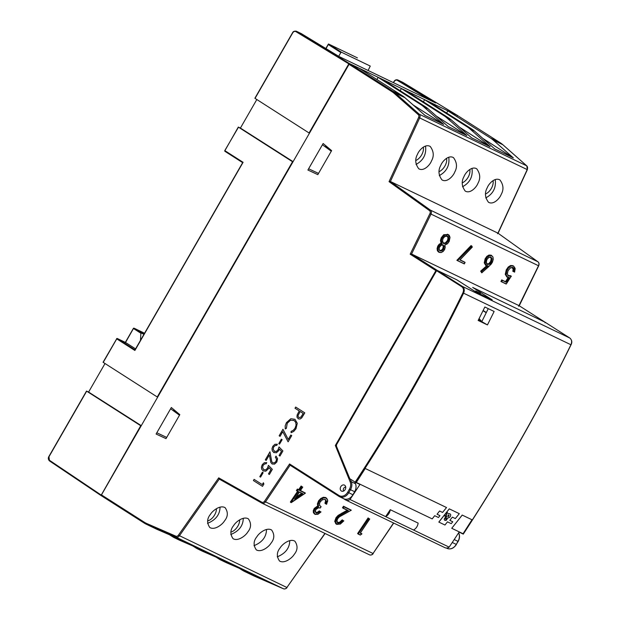<?xml version="1.0" encoding="UTF-8"?>
<svg xmlns="http://www.w3.org/2000/svg" width="620" height="620" viewBox="0 0 620 620"><rect width="100%" height="100%" fill="white"/><g stroke="black" fill="none" stroke-linecap="round" stroke-linejoin="round"><path stroke-width="0.93" d="M544.887 322.121L472.696 287.44L492.203 299.879L476.284 292.237L456.785 279.798L437.332 270.452L411.571 254.022L410.184 254.2L429.939 213.582A2.496 1.961 -64.3 0 0 429.497 210.606L389.05 181.644L418.616 117.451A2.496 1.961 -64.3 0 0 418.268 114.638L394.382 93.535A32.449 25.466 -64.3 0 0 391.84 91.613L349.052 64.333L101.463 494.892L144.251 522.179A32.449 25.466 -64.3 0 0 147.049 523.66L175.871 536.176A2.496 1.961 -64.3 0 0 178.405 535.192L218.721 477.857L261.834 502.185A2.496 1.961 -64.3 0 0 264.538 501.224L289.571 463.962L339.016 495.496A7.487 5.875 -64.3 0 0 347.712 492.187L352.912 494.768L354.663 491.722L350.478 489.715A8.324 6.526 -64.3 0 0 351.308 481.717L350.184 478.966M544.856 322.098L519.095 305.675L411.571 254.022L430.993 214.094L429.939 213.582M475.726 290.92L480.469 293.469L475.726 290.92M410.184 254.2L435.899 270.599L437.332 270.452M429.497 210.606A0.829 0.512 125.6 0 1 430.396 210.126L390.406 181.49L497.93 233.136L497.504 233.74L497.93 233.136L537.92 261.772A0.829 0.512 -54.4 0 1 537.966 261.803C539.121 262.74 539.354 264.081 538.679 265.817L430.993 214.094A3.325 2.612 -64.3 0 0 430.396 210.126L537.92 261.772A3.325 2.612 115.7 0 1 538.517 265.74L518.638 306.296M519.126 305.691L544.871 322.113M464.264 263.895L457.537 260.663L471.781 246.187L471.053 245.582L456.87 260.338L464.357 263.756L465.008 262.438L459.87 259.966L472.207 247.117L471.781 246.187L457.529 260.663L464.357 263.756M464.388 261.95L460.032 259.858L464.388 261.95M508.129 277.543L505.486 281.689L501.72 279.883L500.929 281.503L506.3 283.906L511.167 276.28M512.864 265.662L510.593 265.5L508.237 267.019L506.261 269.871L505.254 274.311L506.881 277.024L509.291 277.52L506.269 282.255L502.525 280.457L501.596 281.829L506.3 283.906M505.254 274.311L507.548 277.349L506.881 277.024M512.027 267.22L513.159 269.452L512.794 271.25L513.724 271.521M508.547 275.838L510.632 275.706L507.92 275.528M486.646 265.794L480.655 271.157L481.748 272.815L488.8 266.577L492.365 262.26L493.202 259.501L492.962 257.106L491.707 255.696L489.73 255.587L487.669 256.858L485.995 259.245L485.142 263.167L486.537 265.585L488.064 265.771L481.585 271.552L481.934 272.653L481.585 271.552M491.032 255.177L488.971 255.053L486.839 256.362L485.119 258.819L484.243 262.857L485.677 265.352L487.576 265.887M484.243 262.857L484.91 263.182L486.344 265.678L485.677 265.352M492.954 256.944L493.249 259.47L492.954 256.944L491.017 255.169L491.66 255.487L489.637 255.378L487.506 256.688L485.786 259.144L485.142 263.167M447.4 234.221L448.089 234.554L443.703 234.717L441.207 237.809L440.456 240.529L441.045 243.234L439.146 244.249L437.767 246.132L437.092 248.542L437.379 250.736L439.247 252.402M437.379 250.736L438.611 252.092M354.725 481.856L355.485 483.732A8.324 6.526 115.7 0 1 354.663 491.722M352.912 494.768A8.324 6.526 115.7 0 1 343.79 498.751L339.605 496.736A8.324 6.526 -64.3 0 0 348.727 492.761L350.478 489.715L349.463 489.141L347.712 492.187M331.623 150.637L317.82 174.639L307.9 170.027L323.152 143.507L331.623 150.637M171.345 407.511L179.816 414.64L166.013 438.635L156.093 434.031L171.345 407.511M341.333 490.993A3.325 2.612 -64.3 0 0 341.55 491.11A3.325 2.612 -64.3 0 0 345.348 489.242A3.325 2.612 -64.3 0 0 344.433 485.111A3.325 2.612 -64.3 0 0 340.706 486.839A3.325 2.612 -64.3 0 0 341.333 490.993M336.598 445.64L335.342 445.478L350.207 481.942A0.829 0.419 -22.2 0 1 351.308 481.717L355.485 483.732M501.72 279.883L502.525 280.457M505.486 281.689L506.269 282.255M480.655 271.157L481.314 271.483L487.568 265.895M441.045 243.234L442.029 243.706L439.968 244.753L438.642 246.559L437.991 248.883L438.27 251.015L439.471 252.325L441.293 252.472L443.192 251.387L444.61 249.48L445.199 247.318L444.726 245.001L447.469 243.714L449.143 241.451L449.942 237.561L448.105 234.748L444.509 235.228L442.083 238.235L441.355 240.87L442.029 243.706M393.545 522.978L373.038 553.505L265.523 501.859L290.09 465.209L339.039 496.418A0.829 0.512 -57.5 0 1 339.016 495.496M339.008 496.395L290.121 465.225L289.571 463.962M368.102 517.933L369.652 519.079L368.102 517.933L357.593 533.58L360.39 534.975L361.762 533.96L360.173 533.192L369.652 519.079L368.784 518.661L358.174 534.053L368.784 518.661M360.313 533.045L361.917 533.82L360.406 532.906M342.209 519.839L343.72 520.971L342.209 519.839L339.551 522.28L337.172 522.466M347.185 510.206L338.125 515.39L336.017 517.677L334.715 521.389L336.141 523.923M343.503 506.238L351.276 510.167L343.503 506.238L342.48 507.757L348.363 510.617L338.846 516.049L336.792 518.274L335.529 521.885L336.923 524.334L340.303 524.047L343.821 520.831M297.577 491.296L290.354 502.053L290.935 502.525L305.226 493.21L300.227 490.808L302.676 487.165L301.808 486.746L299.367 490.397L298.088 489.777L297.267 490.993L298.546 491.606L290.935 502.525L298.546 491.606L297.026 491.025M301.126 486.018L302.676 487.165L301.126 486.018L298.677 489.661L297.399 489.048L296.399 490.536L297.267 490.993L298.088 489.777M300.367 490.66L305.397 493.078L300.467 490.521M319.308 510.888L320.865 512.035L319.308 510.888L317.161 512.414L315.588 512.414L316.177 512.88L315.247 511.624L315.913 509.477L318.696 507.687L320.323 507.958M325.585 497.504L326.724 498.325L325.585 497.504L323.299 497.279L320.749 498.519L318.572 500.828L317.386 503.944L317.742 505.881L314.231 508.431L313.294 510.601L313.394 512.639L314.572 513.941M325.221 499.542L325.639 500.689L324.942 503.262L326.647 504.13L325.578 503.758M319.649 505.269L320.083 505.827M485.755 197.919C493.086 193.952 496.256 187.829 495.256 179.552M462.512 186.76C469.851 182.784 473.021 176.661 472.021 168.384M439.278 175.6C446.609 171.624 449.779 165.501 448.779 157.224M416.036 164.432C423.367 160.464 426.537 154.333 425.537 146.056M277.233 556.837C285.44 553.505 289.618 548.111 289.757 540.64M253.999 545.67C262.206 542.345 266.375 536.943 266.515 529.48M230.756 534.51C238.963 531.177 243.133 525.783 243.272 518.312M207.514 523.35C215.721 520.017 219.899 514.615 220.038 507.152M144.235 523.079L101.517 495.837A0.829 0.512 -57.5 0 1 101.463 494.892M349.052 64.333A0.829 0.512 -57.5 0 1 349.928 63.829L359.53 68.448L402.318 95.728A33.279 26.118 115.7 0 1 404.93 97.704L425.041 115.467L443.633 124.395L413.145 104.958M457.482 115.498L500.27 142.786A0.829 0.512 -57.5 0 0 500.239 142.763L457.452 115.483A0.829 0.512 -57.5 0 1 457.514 115.522M457.452 115.483L447.841 110.864L446.617 113.01M502.975 144.847A0.829 0.504 131.5 0 0 502.921 144.785L526.806 165.889A0.829 0.504 -48.5 0 0 526.736 165.842A3.325 2.612 115.7 0 1 527.202 169.593L419.678 117.94L390.406 181.49L389.05 181.644M101.478 495.814L144.266 523.102A0.829 0.512 -57.5 0 0 144.305 523.117A33.279 26.118 -64.3 0 0 146.452 524.318A33.279 26.118 -64.3 0 0 147.173 524.644L175.995 537.153A3.325 2.612 -64.3 0 0 179.366 535.851L219.263 479.082L261.888 503.13A0.829 0.512 -60.6 0 1 261.834 502.185M261.888 503.13L262.028 503.2A3.325 2.612 -64.3 0 1 261.904 503.138A0.829 0.512 -60.6 0 1 261.888 503.13L219.279 479.089L218.721 477.857M471.789 246.062L472.207 247.117M443.703 234.717L448.066 234.546L449.988 237.499L449.175 241.467L447.462 243.776L444.842 245.063L445.245 247.272L444.726 245.001L447.469 243.714M297.399 489.048L299.367 490.397M298.677 489.661L299.259 490.125L301.808 486.746M317.742 505.881L318.649 506.509L315.007 509.028L314.108 511.12L314.208 513.089L315.347 514.352L318.021 514.228M487.243 187.751C484.522 192.595 484.925 197.424 488.452 202.228C493.629 205.328 499.945 198.059 501.185 194.448C503.905 189.604 503.494 184.775 499.968 179.971C494.791 176.87 488.475 184.14 487.243 187.751M464 176.584C461.28 181.435 461.683 186.256 465.217 191.069C470.386 194.168 476.71 186.891 477.943 183.287C480.663 178.436 480.26 173.608 476.726 168.803C471.557 165.703 465.232 172.972 464 176.584M440.758 165.424C438.038 170.267 438.441 175.096 441.975 179.901C447.152 183.001 453.468 175.731 454.7 172.12C457.421 167.276 457.018 162.448 453.491 157.643C448.314 154.543 441.99 161.812 440.758 165.424M417.516 154.256C414.803 159.108 415.206 163.936 418.732 168.741C423.91 171.841 430.226 164.571 431.466 160.96C434.186 156.108 433.775 151.288 430.249 146.475C425.072 143.375 418.756 150.652 417.516 154.256M280.232 547.755C276.667 552.064 276.435 556.481 279.535 561.015C284.627 564.061 292.361 557.69 294.175 554.451C297.74 550.142 297.964 545.716 294.864 541.183C289.772 538.137 282.038 544.507 280.232 547.755M256.99 536.587C253.425 540.896 253.192 545.321 256.3 549.855C261.392 552.9 269.119 546.53 270.932 543.283C274.497 538.974 274.73 534.556 271.622 530.023C266.53 526.977 258.796 533.347 256.99 536.587M233.748 525.427C230.183 529.736 229.958 534.153 233.058 538.687C238.15 541.733 245.884 535.362 247.69 532.123C251.255 527.814 251.488 523.396 248.38 518.863C243.296 515.809 235.561 522.179 233.748 525.427M210.506 514.259C206.948 518.568 206.716 522.993 209.816 527.527C214.908 530.573 222.642 524.202 224.456 520.963C228.021 516.654 228.245 512.229 225.145 507.695C220.054 504.649 212.319 511.019 210.506 514.259M144.251 522.179A0.829 0.512 -57.5 0 0 144.266 523.102L156.062 528.93A33.279 26.118 115.7 0 0 156.775 529.255L181.048 539.788L199.632 548.723L175.367 538.191A33.279 26.118 -64.3 0 1 174.654 537.865L179.296 540.097A33.279 26.118 115.7 0 0 180.017 540.423L175.367 538.191M446.764 117.792A33.279 26.118 -64.3 0 0 444.153 115.824L401.365 88.544L406.015 90.776L448.803 118.056A33.279 26.118 115.7 0 1 451.414 120.024L446.764 117.792L466.875 135.563L448.283 126.635L428.172 108.864A33.279 26.118 115.7 0 0 425.56 106.896L382.772 79.608L378.123 77.376L376.898 79.515M401.365 88.544L400.132 90.683M482.864 138.446L513.352 157.891L494.76 148.955L474.649 131.192A33.279 26.118 115.7 0 0 472.037 129.224L429.257 101.936L424.607 99.704L423.375 101.843M239.359 568.331L242.219 570.152A33.279 26.118 -64.3 0 0 244.373 571.353A33.279 26.118 -64.3 0 0 245.086 571.679L269.351 582.211L250.767 573.283L226.494 562.751A33.279 26.118 115.7 0 1 225.781 562.418L221.131 560.186A33.279 26.118 -64.3 0 0 221.844 560.519L246.117 571.051L227.524 562.115L203.251 551.583A33.279 26.118 115.7 0 1 202.538 551.257L197.889 549.025A33.279 26.118 -64.3 0 0 198.609 549.351L222.874 559.883L204.282 550.955L180.017 540.423M513.352 157.891L493.241 140.12A33.279 26.118 -64.3 0 0 490.629 138.151L447.841 110.864M451.414 120.024L471.518 137.795L490.11 146.723L470.007 128.96A33.279 26.118 -64.3 0 0 467.395 126.992L424.607 99.704M443.633 124.395L423.522 106.632A33.279 26.118 -64.3 0 0 420.91 104.664L378.123 77.376M443.734 249.046L444.145 246.574L443.106 244.892L441.858 244.822L439.487 247.054L439.061 249.317L440.185 250.984L442.114 250.844L443.734 249.046L443.904 246.59L442.92 244.985L441.719 244.923L440.433 245.714L441.719 244.923M358.221 534.076L360.39 534.975M339.551 522.28L340.132 522.753L342.79 520.304L343.72 520.971M343.085 508.237L347.983 510.586L343.116 508.245M343.069 508.222L344.085 506.711L343.069 508.222M339.373 516.824L351.075 510.283L344.185 506.974M317.161 512.414L317.742 512.88L319.889 511.353L320.865 512.035M317.386 503.944L318.207 504.44L318.649 506.509M325.639 500.689L326.221 501.154L325.795 503.711M326.453 501.169L325.12 499.488L322.578 499.619L325.314 499.433L326.453 501.169L325.74 503.828M317.029 508.292L318.548 507.749L320.129 508.012L321.021 506.742M216.124 557.171L218.976 558.992A33.279 26.118 -64.3 0 0 221.131 560.186M192.882 546.003L195.742 547.824A33.279 26.118 -64.3 0 0 197.889 549.025M169.64 534.843L172.5 536.664A33.279 26.118 -64.3 0 0 174.654 537.865M466.875 135.563L436.379 116.118M490.11 146.723L459.621 127.278M486.654 263.981L488.746 263.686L490.629 261.454L491.211 258.61L490.141 256.796M439.479 250.457L441.324 250.317L442.858 248.62L443.246 246.264L442.254 244.652M442.99 243.102L445.377 242.846L447.415 240.544L447.958 238.615L447.702 236.91L446.601 235.825M295.019 498.627L302.831 493.667L299.413 492.024L294.601 499.193L302.831 493.667L299.367 492.148L302.483 493.652M294.601 499.193L294.88 498.72L294.601 499.193M296.065 497.062L301.708 493.28M331.328 151.148L325.515 146.25M331.289 151.21L322.423 144.77M322.416 144.762L308.613 168.764L318.525 173.406L311.713 170.252M141.096 425.963L86.506 391.065L88.598 392.065L105.013 363.529M88.598 392.065L141.275 425.653M292.904 161.967L238.312 127.069L240.413 128.061L256.82 99.525M240.413 128.061L293.082 161.65M179.521 415.144L173.708 410.254M159.906 434.256L166.718 437.418L156.814 432.768L170.608 408.766L179.482 415.214M100.944 495.489L49.406 460.861L49.399 460.242L100.959 494.9L100.99 495.527L140.701 425.777M101.378 495.713L100.99 495.527M457.235 115.32L402.752 82.344L457.258 115.328L457.273 115.948L457.235 115.32L349.409 63.527L348.82 63.852L295.872 31.62C294.694 31.101 293.64 31.519 292.71 32.876L292.656 32.798M349.409 63.527L296.283 31.194C294.314 30.969 293.066 31.488 292.547 32.752L254.874 98.27L309.07 132.975L348.82 63.852M309.07 132.975L309.465 133.16M135.013 349.851L117.35 338.543L125.527 342.472L125.194 342.868L125.527 342.472L117.312 338.528A0.558 0.558 0 0 0 116.591 338.745L117.35 338.543A0.558 0.434 -64.3 0 0 116.707 338.791L103.067 362.266L157.263 396.978L292.516 161.774M157.263 396.978L157.658 397.164M49.399 460.242L48.949 456.622M339.008 56.505L301.258 33.589L339.024 56.513L435.689 102.951L397.932 80.027L402.364 82.158M296.283 31.194L301.08 33.495A3.325 2.612 115.7 0 1 301.258 33.589L296.461 31.287L295.872 31.62M125.341 342.38L133.362 328.429A0.558 0.558 0 0 1 134.083 328.205A0.558 0.434 115.7 0 1 134.121 328.22L144.561 333.242L134.083 328.205A0.558 0.434 115.7 0 0 133.478 328.468L125.527 342.472L135.571 348.874M140.461 340.372L140.918 332.56L144.08 334.079M238.475 127.193L224.789 150.59A0.558 0.558 0 0 0 224.967 151.334L242.653 162.649L224.967 151.334L224.952 150.707L243.087 162.316L134.889 350.478L135.114 349.913L134.889 350.478L116.754 338.869L103.23 362.39M434.69 515.701L438.449 517.514L439.968 515.631L437.054 514.236L439.58 511.004L442.556 512.438L446.532 507.54L365.234 468.488L356.322 482.445L432.186 518.894L434.69 515.701M437.061 514.228L439.968 515.631M365.203 468.464L356.322 482.445M449.268 508.842L438.821 522.071L444.959 525.032L447.462 521.839L451.228 523.644L452.747 521.769L449.825 520.366L452.352 517.142L455.336 518.576L459.304 513.67L449.306 508.873L438.859 522.094M452.747 521.769L449.833 520.358M445.462 516.716L446.749 515.77L446.594 516.879L444.594 518.15L444.246 519.452L444.92 520.374L446.183 520.366L447.779 518.018L449.399 517.529L450.314 516.545L450.771 514.864L449.926 513.732L448.353 513.755L447.33 512.616L446.322 513.887L446.85 514.429L444.687 515.941L445.493 516.739L445.889 516.406M444.672 520.219L446.152 520.343L447.749 517.987L449.399 517.529M446.586 513.972L446.85 514.429M463.07 533.727L471.983 519.761L462.241 515.088L451.74 528.287L463.07 533.727M462.21 515.057L451.74 528.287M448.872 516.096L448.818 515.065L448.198 515.088L447.973 516.7L448.872 516.096M449.082 515.468L448.779 515.042M446.446 518.072L445.563 518.521L445.889 519.142L446.446 518.072L445.602 519.157M355.183 482.143L349.835 478.741L336.118 445.431L436.589 270.708L461.846 286.781C463.605 288.199 463.954 290.23 462.9 292.849C430.846 358.36 394.94 421.461 355.183 482.143L359.933 484.483A1386.615 1088.185 115.7 0 1 349.998 499.503L449.151 547.135A5.549 4.356 115.7 0 1 444.966 547.685L345.813 500.053A5.549 4.356 -64.3 0 0 349.998 499.503M436.589 270.708L437.178 270.382L456.7 279.76L476.052 292.097L492.156 299.832L472.812 287.494L545.011 322.175L545.042 322.803L545.011 322.175L569.819 338.032L462.427 286.448C464.38 288.029 464.768 290.276 463.589 293.19C431.528 358.716 395.622 421.825 355.857 482.523M390.244 509.694A1386.615 1088.185 115.7 0 1 385.632 516.623A7.44 5.844 115.7 0 0 390.244 509.694L418.128 523.094A7.44 5.844 115.7 0 1 413.517 530.015M462.9 292.849L570.927 344.751C538.796 410.239 502.874 473.347 463.171 534.076L459.094 532.115A1386.615 1088.185 115.7 0 1 449.151 547.135M487.444 324.919A1386.615 1088.185 115.7 0 0 494.132 311.472L484.84 307.009A1386.615 1088.185 115.7 0 1 478.152 320.455L487.444 324.919L478.5 319.75M486.336 312.519L483.127 310.473M343.511 498.612L345.456 499.852A5.549 4.356 -64.3 0 0 345.813 500.053M486.227 312.744L483.019 310.697M488.25 308.644A1378.299 1081.652 115.7 0 1 481.911 321.385M481.391 321.137L479.074 318.61M207.623 520.939A9.703 5.991 122.5 0 0 216.465 508.656M230.865 532.1A9.703 5.991 122.5 0 0 239.7 519.823M485.538 194.006A9.703 5.991 122.5 0 0 491.35 188.426A9.703 5.991 122.5 0 0 493.039 180.629M462.295 182.846A9.703 5.991 122.5 0 0 468.115 177.258A9.703 5.991 122.5 0 0 469.805 169.469M439.053 171.686A9.703 5.991 122.5 0 0 444.873 166.098A9.703 5.991 122.5 0 0 446.563 158.309M415.818 160.518A9.703 5.991 122.5 0 0 421.631 154.93A9.703 5.991 122.5 0 0 423.321 147.142M368.11 70.486L370.256 66.069L341.442 52.227L340.853 52.56L328.344 44.578L328.561 44.012L357.422 57.885M340.853 52.56L338.69 56.312M326.019 48.616L328.561 44.012L341.442 52.227M291.106 432.69L293.772 431.396L295.996 428.714L297.267 423.266L294.965 419.298L290.827 418.732L286.417 422.631L285.185 425.893L285.254 428.963L286.332 428.374L287.231 423.243L290.509 420.197L294.136 420.484L295.74 422.414L296.065 425.18L295.074 428.149L293.306 430.28L291.067 431.388L291.075 432.675L293.74 431.381L295.965 428.699L297.236 423.251L294.965 419.298M286.332 428.374L285.254 428.963M286.363 428.389L287.262 423.259L290.54 420.213L294.167 420.5M293.694 420.236L294.136 420.484M272.025 463.93L274.521 464.14L276.846 462.016L277.582 458.692L276.016 456.103L275.358 457.242L276.497 459.141L275.993 461.389L274.397 462.853L272.645 462.753L271.731 461.606L269.956 451.856L265.306 459.877L266.174 460.428L269.32 454.956L270.824 462.512L272.288 464.078M266.174 460.428L269.328 455.003M272.676 462.768L271.762 461.621L269.925 451.841M271.994 463.923L274.49 464.124L276.815 462.001L277.551 458.676L276.016 456.103M279.008 446.95L282.914 450.934L279.961 456.064L282.883 450.918L279.008 446.95L278.031 449.802L276.295 451.461L274.365 451.267L273.149 449.345L273.629 446.896L275.551 445.361L276.675 445.447L277.373 444.238L274.892 444.284L272.815 446.284L271.986 448.663L272.296 450.856L274.04 452.67M273.629 452.445L276.365 452.755L278.729 450.616L279.356 449.12L281.488 451.29L279.07 455.499L279.93 456.049M273.66 452.461L276.396 452.771L278.76 450.632L279.387 449.128M274.644 451.422L273.18 449.361L273.66 446.911L275.52 445.346L276.644 445.431L277.341 444.222M268.413 465.364L272.327 469.348L269.375 474.478L272.296 469.332L268.413 465.364L267.445 468.216L265.701 469.875L263.779 469.681L262.562 467.759L263.043 465.31L264.934 463.768L266.058 463.845L266.747 462.636L264.306 462.698L262.229 464.698L261.4 467.077L261.71 469.27L263.423 471.076M263.043 470.859L265.779 471.169L268.142 469.038L268.77 467.534L270.894 469.704L268.476 473.913L269.344 474.463M263.074 470.875L265.81 471.185L268.173 469.046L268.801 467.55M263.81 469.696L262.593 467.775L263.074 465.325L264.965 463.775L266.089 463.861L266.747 462.636M298.127 418.732L299.995 419.043L301.731 417.888L304.8 412.874L295.709 407.069L294.996 408.239L299.235 410.936L297.158 414.896L296.957 417.136L298.422 418.895M300.15 411.525L298.119 415.408L298.158 416.648L298.964 417.593M298.096 418.717L299.964 419.027L301.7 417.872L304.769 412.858L295.678 407.053M298.825 417.508L300.839 417.198L303.203 413.47L300.119 411.502L298.088 415.392L298.127 416.632L298.949 417.586M288.106 441.835L291.733 435.604L290.811 435.023L288.254 439.471L282.945 429.272L279.155 435.782L280.046 436.348L282.743 431.652L288.106 441.835L291.702 435.589L290.811 435.023M280.046 436.348L282.767 431.69M288.254 439.471L282.914 429.257M262.508 486.351L263.887 484.026L263.376 482.74L262.299 484.607L254.092 479.368L253.417 480.554L262.508 486.351L263.856 484.018M263.887 484.026L263.376 482.74M262.299 484.607L254.092 479.368M260.555 477.137L263.144 472.711L262.361 472.215L259.803 476.664L260.555 477.137L263.113 472.696M263.144 472.711L262.361 472.215M279.543 444.121L282.131 439.689L281.348 439.193L278.791 443.641L279.543 444.121L282.1 439.673M282.131 439.689L281.379 439.208M349.463 489.141A7.487 5.875 -64.3 0 0 350.207 481.942M435.899 270.599L335.342 445.478M458.614 532.843L458.831 533.37L458.405 533.169M508.95 277.628L506.153 282.015L502.386 280.209L501.596 281.829L506.191 284.038M506.261 269.871L506.92 270.196L505.92 274.637L507.741 277.256M508.237 267.019L508.904 267.344L506.92 270.196L506.153 274.621M510.593 265.5L511.26 265.825L508.904 267.344L507.129 270.297M515.158 269.281L513.531 265.988L511.26 265.825L509.067 267.514M513.159 269.452L513.825 269.778L513.461 271.576L514.554 272.095M512.864 268.08L514.065 269.778L513.686 271.645M507.896 275.52L508.578 275.853L507.3 273.908L508.005 270.793L510.384 267.879L512.887 267.453L510.283 267.956L512.709 267.546L513.755 268.351L514.065 269.778M485.119 258.819L485.995 259.245M486.839 256.362L487.669 256.858M488.971 255.053L489.73 255.587M492.962 257.106L491.707 255.696M441.207 237.809L441.874 238.134L441.122 240.854L441.711 243.559L439.812 244.575L438.433 246.458L437.751 248.868L438.27 251.015M440.456 240.529L441.355 240.87M444.509 235.228L442.083 238.235M449.957 238.018L449.95 237.561M441.153 252.565L439.262 252.41L441.153 252.565L443.192 251.387M437.092 248.542L437.991 248.883M437.767 246.132L438.642 246.559M439.146 244.249L439.968 244.753M339.07 496.442A8.324 6.526 -64.3 0 0 339.605 496.736L339.039 496.418A0.829 0.512 -57.5 0 0 339.07 496.442M452.251 542.485L456.25 544.407A8.324 6.526 115.7 0 1 447.129 548.39L446.369 548.026M458.955 533.704A0.829 0.419 157.8 0 0 458.963 533.502C459.908 536.037 459.645 538.671 458.172 541.431L456.25 544.407L458.002 541.369L454.204 539.539M458.668 532.774L458.963 533.502A0.829 0.419 157.8 0 0 458.831 533.37A8.324 6.526 115.7 0 1 458.002 541.369L458.172 541.431M490.629 138.151L500.239 142.763A33.279 26.118 115.7 0 1 502.851 144.731L526.736 165.842L419.213 114.189A3.325 2.612 -64.3 0 1 419.678 117.94L418.616 117.451M404.93 97.704L395.328 93.085L419.213 114.189A0.829 0.504 131.5 0 0 418.268 114.638M391.84 91.613A0.829 0.512 -57.5 0 1 392.716 91.117A33.279 26.118 -64.3 0 1 395.328 93.085A0.829 0.504 131.5 0 0 394.382 93.535M402.318 95.728L392.716 91.117L349.928 63.829M147.049 523.66A0.829 0.519 113.5 0 0 147.173 524.644L156.775 529.255M325.082 533.495L286.889 587.496A3.325 2.612 115.7 0 1 283.518 588.806L175.995 537.153A0.829 0.519 -66.5 0 1 175.871 536.176M324.919 533.417L286.889 587.496L178.405 535.192M393.708 523.055L373.038 553.505A3.325 2.612 115.7 0 1 369.551 554.854L262.028 503.2A3.325 2.612 -64.3 0 0 265.523 501.859L264.538 501.224M497.976 233.167L537.966 261.803A0.829 0.512 -54.4 0 1 538.021 261.849M447.129 548.39C450.616 549.723 453.716 548.413 456.421 544.468L456.281 544.352M262.151 503.254L369.427 554.792A3.325 2.612 115.7 0 0 369.551 554.854C371.178 555.257 372.403 554.822 373.217 553.559L373.108 553.412M283.534 588.806L254.704 576.298A0.829 0.519 113.5 0 0 254.704 576.298L283.518 588.806A0.829 0.519 113.5 0 0 283.534 588.806C285.076 589.109 286.254 588.69 287.076 587.543L286.967 587.396M254.688 576.29A33.279 26.118 115.7 0 1 253.975 575.964L245.086 571.679M500.27 142.786L502.921 144.785A0.829 0.504 131.5 0 0 502.851 144.731L493.241 140.12M498.085 233.236L527.357 169.671L526.806 165.889A0.829 0.504 -48.5 0 1 526.876 165.974M497.93 233.136L527.202 169.593M513.531 265.988L511.361 266.034M515.088 268.305L513.577 266.197M514.569 272.133L515.088 268.445M512.887 267.453L513.755 268.351M508.563 275.846L507.3 274.04L508.005 270.793L510.384 267.879M508.578 275.853L507.3 274.04M511.376 276.249L508.625 276.063M487.653 265.895L486.537 265.585M491.032 264.329L492.404 262.276L493.202 259.501M481.849 272.785L491.071 264.283M448.089 234.562C448.95 234.732 449.585 235.716 449.988 237.499L449.942 237.561M441.293 252.472L443.184 251.449L444.641 249.496L445.199 247.318M334.715 521.389L336.722 524.388L340.303 524.047M335.606 523.59L336.923 524.334M336.017 517.677L336.598 518.142L335.529 521.885M338.125 515.39L338.706 515.856L336.792 518.274M341.915 513.042L342.504 513.515L338.846 516.049M347.952 510.578L342.612 513.724M337.195 522.474L337.776 522.939L336.854 520.428M342.976 520.443L340.24 522.962L337.427 522.722L336.761 521.358L337.66 518.653L339.419 516.786M313.394 512.639L315.154 514.406L317.905 514.337L321.005 511.88M314.115 513.654L315.347 514.352M313.294 510.601L314.208 513.089M314.231 508.431L314.813 508.904L314.108 511.12M318.572 500.828L319.153 501.293L317.967 504.409L318.324 506.354L315.007 509.028M320.749 498.519L321.331 498.992L319.153 501.293L318.207 504.44M323.299 497.279L323.88 497.752L321.331 498.992L319.346 501.425M326.732 498.325L327.701 500.301L326.167 497.976L323.88 497.752L321.47 499.178M327.546 501.689L327.678 500.363M319.478 503.549L319.641 505.23L319.486 503.518M320.044 511.523L317.828 513.104L316.177 512.88L315.324 510.787M474.649 131.192L470.007 128.96M428.172 108.864L423.522 106.632M203.251 551.583L198.609 549.351M226.494 562.751L221.844 560.519M490.993 257.037L488.816 257.339L486.855 259.648L486.243 262.632L487.359 264.515L489.536 264.213L491.505 261.888L492.11 258.92L490.993 257.037L488.389 257.641M446.175 243.365L448.291 240.971L448.857 238.963L448.586 237.173L447.462 236.057L444.997 236.282L442.982 238.623L442.447 241.622L443.703 243.637L446.175 243.365L448.082 240.87L448.624 238.94L448.368 237.235L447.268 236.15L444.54 236.615M336.784 521.203L337.691 518.661L339.419 516.832L351.261 510.237M337.776 522.939L336.761 521.358M340.24 522.962L337.784 523.164M326.167 497.976L323.95 497.976M326.639 504.231L327.701 500.301L326.174 498.193M326.562 504.3L327.639 500.394M325.12 499.488L322.656 499.635L320.323 501.72L322.687 499.573M320.3 501.689L319.517 503.618L320.284 501.704M319.765 505.587L320.346 506.06L319.587 505.385L319.455 503.665M321.098 506.788L319.587 505.385M315.27 511.469L315.952 509.485L317.099 508.315L318.61 507.772L320.145 508.02M316.177 512.88L315.247 511.624M317.828 513.104L316.185 513.104M425.56 106.896L420.91 104.664M448.803 118.056L444.153 115.824M472.037 129.224L467.395 126.992M486.855 259.648L488.793 257.416L490.808 257.13L492.11 258.92M491.505 261.888L491.877 258.935L491.211 258.61M489.536 264.213L491.296 261.779L490.629 261.454M487.359 264.515L489.405 264.019L488.746 263.686M486.243 262.5L487.32 264.306L486.219 262.066M486.243 262.632L486.832 259.633M440.51 245.652L439.464 247.039M441.858 244.822L443.106 244.892M444.145 246.574L443.246 246.264M442.114 250.844L443.525 248.946L442.858 248.62M440.185 250.984L441.99 250.643L441.324 250.317M439.061 249.317L440.146 250.782M448.291 240.971L447.415 240.544M443.703 243.637L446.043 243.172L445.377 242.846M442.447 241.49L443.657 243.428L442.409 240.901M442.447 241.622L442.982 238.623L444.889 236.367M444.997 236.282L447.462 236.057M448.586 237.173L447.702 236.91M448.857 238.963L447.958 238.615M48.995 456.707L86.668 391.189M86.506 391.065L48.833 456.584C47.988 458.025 48.182 459.451 49.406 460.861L100.967 495.512M255.037 98.386L292.71 32.876M238.312 127.069L224.905 150.629M300.894 33.418A3.325 2.612 115.7 0 1 301.08 33.495L301.289 33.612M140.918 332.56L134.121 328.22L133.532 328.553L140.771 333.173M430.264 100.339L397.35 80.368L397.932 80.027A3.325 2.612 -64.3 0 0 397.753 79.934C396.196 79.484 394.94 79.996 393.995 81.484L394.111 81.522M393.537 82.7L393.995 81.484L393.351 82.607M140.841 332.839L143.933 334.327M397.35 80.368A2.775 2.178 -64.3 0 0 394.165 81.615M437.178 270.382L462.427 286.448L461.846 286.781M570.927 344.751L570.927 344.751C572.105 341.837 571.733 339.597 569.819 338.032L545.034 322.191M569.865 338.063L569.834 338.04C571.942 340.024 572.345 342.271 571.036 344.798C538.904 410.285 502.983 473.393 463.287 534.122M538.679 265.817L519.242 305.769M472.285 247.085L471.766 245.962M459.986 259.904L472.285 247.101M464.349 263.864L465.085 262.361M513.554 266.003L515.135 268.359L514.631 272.064M506.276 284.007L511.291 276.148M244.373 571.353L253.975 575.964M358.19 534.068L360.267 535.06M360.259 533.122L369.745 519.002M360.344 535.052L361.902 533.905M343.813 520.893L340.279 524.117L336.187 524.055M297.003 491.017L298.282 491.629M300.32 490.738L302.769 487.088M291.245 502.634L305.373 493.156M320.974 511.973L317.905 514.337L314.697 514.127M325.547 503.75L326.585 504.246M320.207 508.005L321.106 506.672M440.123 250.767L439.107 249.248L439.518 247.062M299.39 492.117L294.81 498.937M402.55 82.235L397.753 79.934M242.707 162.564L134.935 349.982M345.712 486.995A2.775 2.775 0 0 0 343.612 491.04M325.833 48.507L328.383 44.074"/></g></svg>
